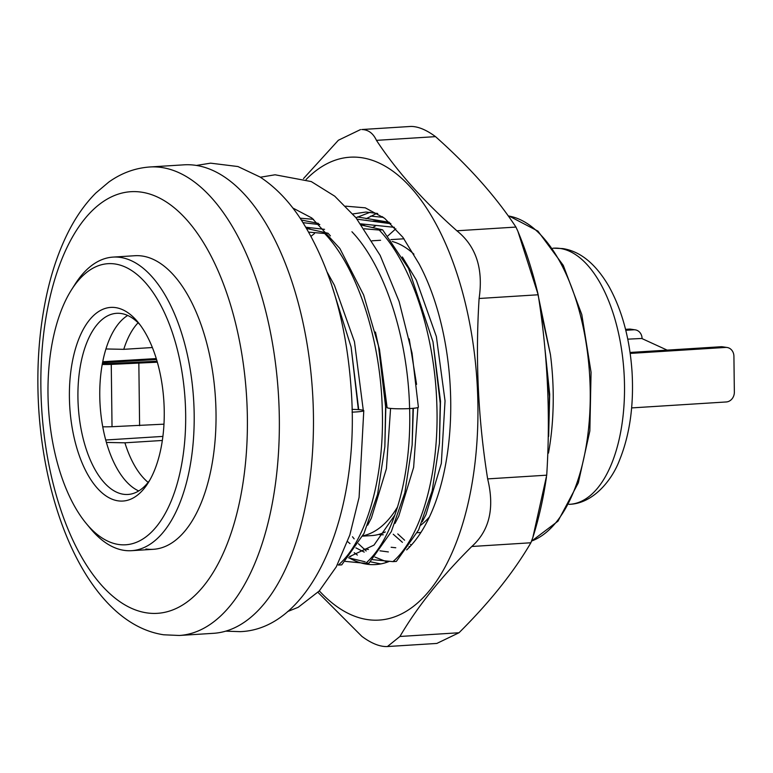 <?xml version="1.0" encoding="UTF-8"?>
<svg xmlns="http://www.w3.org/2000/svg" width="773" height="773" viewBox="0 0 773 773"><rect width="100%" height="100%" fill="white"/><g stroke="black" fill="none" stroke-linecap="round" stroke-linejoin="round"><path stroke-width="1.16" d="M548.472 453.104A166.755 81.02 -93.6 0 0 550.434 354.546L541.892 315.751M548.637 436.455L549.69 394.327L545.062 349.84M390.5 223.378L381.978 221.368L373.069 221.03M422.271 521.756L426.02 514.538L441.325 463.423L445.045 400.907L436.359 336.545L416.328 280.135L402.366 256.965M364.933 225.697L361.184 224.47M439.441 443.325L440.494 401.197L432.996 341.84L408.579 268.502L382.635 229.823L379.224 230.035C411.68 263.893 434.677 334.777 436.793 403.419C439.547 472.168 421.527 536.906 392.935 561.633L396.356 561.411L418.599 529.949L432.155 490.99L439.441 443.325L440.214 403.206L432.996 341.84M349.609 556.502L350.816 556.521M394.974 523.466L398.723 516.258L413.632 467.414L417.893 407.545M416.57 384.365L409.207 338.883M349.464 556.666L373.987 545.1L394.945 514.905M351.928 231.755C384.384 265.612 407.381 336.497 409.497 405.139C412.251 473.878 394.23 538.626 365.639 563.343L369.05 563.13L391.302 531.66L404.859 492.701L412.144 445.045L413.352 408.289M367.677 525.186L371.417 517.978L386.403 468.747L390.578 408.424M310.34 229.137L306.234 227.803M330.409 235.891L328.042 233.253L324.631 233.475C357.087 267.323 380.084 338.207 382.2 406.859C384.954 475.598 366.933 540.346 338.342 565.063L341.753 564.85L364.006 533.38L377.562 494.42L384.848 446.755L385.901 404.627L379.427 350.324L375.446 332.032M363.281 410.279L354.459 341.695L334.429 285.285L327.259 272.328M358.701 409.642L351.106 346.99L330.854 282.483M397.776 533.93L404.579 540.182M410.482 544.424L411.439 545.013M395.824 228.779L387.901 235.881M393.225 534.22L402.424 542.327M409.072 546.54L409.709 546.878M375.987 225.581L373.021 227.339M347.56 541.564L349.976 543.622M355.889 547.864L364.218 552.096M314.485 233.514L311.046 236.277M319.549 224.412L318.476 224.46M179.336 635.474L213.464 633.319A234.712 114.037 -93.6 0 0 313.142 404.095A234.712 114.037 -93.6 0 0 195.869 165.354A234.712 114.037 -93.6 0 0 183.984 164.833L149.865 166.978C135.072 168.041 121.371 173.084 108.751 182.099L95.92 192.941C85.214 203.628 75.938 216.788 68.101 232.402C59.183 250.162 52.178 270.328 47.105 292.89C39.143 328.776 36.321 366.982 38.65 407.506C45.327 520.896 93.977 624.4 163.702 634.788L179.336 635.474A234.712 114.037 -93.6 0 0 279.024 406.24A234.712 114.037 -93.6 0 0 161.75 167.499A234.712 114.037 -93.6 0 0 149.865 166.978M145.913 548.985A147.083 71.464 -93.6 0 0 153.363 549.303A147.083 71.464 -93.6 0 0 215.831 405.651A147.083 71.464 -93.6 0 0 142.338 256.047A147.083 71.464 -93.6 0 0 134.888 255.718L113.051 257.1A147.083 71.464 -93.6 0 0 74.971 284.358L71.522 289.788A140.821 68.42 -93.6 0 0 47.994 393.93A140.821 68.42 -93.6 0 0 86.218 523.456A140.821 68.42 -93.6 0 0 185.665 414.531A140.821 68.42 -93.6 0 0 144.522 281.652A140.821 68.42 -93.6 0 0 71.522 289.788M358.353 409.613L351.106 346.99M384.848 446.755L385.611 406.646L378.403 345.27M412.144 445.045L413.014 408.328M548.675 435.982L549.4 396.336L545.187 351.686M550.434 354.546L537.042 290.039M362.634 536.143L371.755 535.573A147.083 71.464 -93.6 0 0 385.331 531.95M420.821 525.138A147.083 71.464 -93.6 0 0 429.421 516.982M413.922 254.182A147.083 71.464 -93.6 0 0 392.24 241.476M357.493 216.942L389.321 222.286M360.72 223.841L394.462 227.33M392.935 561.633L372.596 559.662M301.364 220.015L318.447 223.407M364.276 228.789L379.224 230.035M365.639 563.343L345.299 561.382M305.895 227.243L324.563 229.339M308.756 232.142L324.631 233.475M328.042 233.253L306.63 228.479M319.8 224.634L303.074 222.663M348.526 557.797L365.156 561.826M382.635 229.823L361.658 225.117M313.587 219.329L300.388 218.218M390.887 223.735L357.136 219.174M363.841 548.985L368.479 549.477M379.968 550.811L388.355 551.932M383.35 217.348L370.615 216.111M391.138 547.265L395.776 547.757M631.628 407.912L726.272 401.96A9.392 8.165 98.5 0 0 734.35 392.095L733.915 356.256A9.392 8.165 98.5 0 0 727.113 347.492A9.392 8.165 98.5 0 0 725.605 347.425L721.016 346.739A9.392 8.165 -81.5 0 1 722.523 346.806L727.113 347.492M630.188 353.425L725.605 347.425M630.053 352.459L721.016 346.739M642.083 338.526A9.392 8.165 98.5 0 0 635.28 329.858A9.392 8.165 98.5 0 0 633.783 329.791L629.193 329.105A9.392 8.165 -81.5 0 1 630.691 329.172L635.28 329.858M157.064 361.242L108.809 363.59A6.261 0.57 179.3 0 1 102.403 363.484M102.538 362.74A6.261 0.57 179.3 0 1 104.307 362.595L156.552 359.522M625.772 330.293L633.783 329.791M629.193 329.105L625.541 329.337M156.272 358.575L102.732 361.725M102.22 364.469A15.644 1.42 -0.7 0 0 111.264 364.383L157.344 362.208M102.751 426.793A15.644 1.42 -0.7 0 0 112.027 426.706L163.982 424.164M139.604 425.691L138.84 363.368M378.528 534.462A147.083 71.464 -93.6 0 0 383.292 534.781M106.403 442.436L124.917 442.813L162.349 440.465M162.9 436.407L105.727 440.001M152.378 347.531L123.767 349.328L105.93 348.961M124.917 442.813A87.62 42.573 -93.6 0 0 148.136 482.371M138.096 322.785A87.62 42.573 -93.6 0 0 123.767 349.328M127.69 315.461A90.75 44.09 -93.6 0 0 99.765 395.873A90.75 44.09 -93.6 0 0 138.725 490.942M139.971 324.718A90.75 44.09 -93.6 0 0 116.588 313.316A90.75 44.09 -93.6 0 0 77.928 397.254A90.75 44.09 -93.6 0 0 127.989 494.459A90.75 44.09 -93.6 0 0 149.759 480.217M69.406 397.138A97.012 47.134 -93.6 0 0 97.756 488.671A97.012 47.134 -93.6 0 0 148.039 483.067A97.012 47.134 -93.6 0 0 164.243 411.333A97.012 47.134 -93.6 0 0 137.913 322.099A97.012 47.134 -93.6 0 0 69.406 397.138M86.218 523.456L90.325 528.403A147.083 71.464 -93.6 0 0 131.526 550.685A147.083 71.464 -93.6 0 0 194.178 414.647A147.083 71.464 -93.6 0 0 113.051 257.1M362.798 535.805A147.083 71.464 -93.6 0 0 397.622 506.827M627.763 339.163L641.725 338.468L667.167 350.13M376.451 140.357C373.185 133.285 368.286 129.671 361.774 129.526L411.139 126.424C418.338 126.521 426.464 129.922 435.518 136.637L376.451 140.357C396.549 170.872 423.362 201.009 456.872 230.779L515.939 227.069C495.812 196.526 469.008 166.379 435.518 136.637M360.537 129.564L338.381 140.242L303.499 178.573M317.954 592.34L361.861 636.363C370.895 643.068 379.021 646.479 386.239 646.576L387.437 646.537L399.931 636.469L458.998 632.758C489.609 602.36 513.572 572.368 530.877 542.772L471.81 546.492C441.219 576.861 417.265 606.853 399.931 636.469M471.81 546.492C489.473 530.607 494.749 508.074 487.647 478.893L546.714 475.182C550.54 414.888 547.699 354.749 538.172 294.774L479.105 298.494C475.279 358.788 478.12 418.918 487.647 478.893M479.105 298.494C483.463 268.685 476.052 246.123 456.872 230.779M352.817 213.947L365.958 212.034L377.707 213.522M370.209 212.237L355.995 217.754M354.208 552.724L357.358 555.053M370.46 561.807L380.799 563.913M349.222 557.932A176.263 85.639 -93.6 0 0 372.895 564.648A176.263 85.639 -93.6 0 0 375.63 564.561A176.263 85.639 -93.6 0 0 389.457 561.314M382.335 216.595L381.418 217.145M387.437 562.097L374.963 557.082M366.17 550.975L358.45 543.738M354.16 538.858L352.478 536.781M366.093 218.749L376.857 213.319M406.666 549.912A176.263 85.639 -93.6 0 0 418.908 263.583L402.859 237.253L384.635 218.324L365.281 207.831L345.657 206.159M515.939 227.069L517.862 231.224L538.172 294.774M546.714 475.182L532.839 537.515L530.877 542.772M458.998 632.758L436.842 643.436L387.437 646.537M352.034 412.144A15.644 1.42 -0.7 0 0 363.783 410.618A15.644 1.42 -0.7 0 0 361.783 409.961A15.644 1.42 -0.7 0 0 351.986 409.39M260.375 177.22L275.072 174.785L311.268 181.568L334.728 196.178L355.957 217.715L380.152 255.38L399.09 301.422L412.048 353.077L418.377 407.187A15.644 1.42 179.3 0 1 406.724 408.704A15.644 1.42 179.3 0 1 389.08 408.241A15.644 1.42 179.3 0 1 387.089 407.574L379.437 349.164L363.648 295.015L339.849 248.462L311.838 217.996L292.832 208.014M531.592 541.042A164.291 79.822 -93.6 0 0 589.451 372.373A164.291 79.822 -93.6 0 0 509.107 216.092M146.696 612.863A211.232 102.625 -93.6 0 0 247.379 417.971A211.232 102.625 -93.6 0 0 141.556 192.168A211.232 102.625 -93.6 0 0 40.882 387.06A211.232 102.625 -93.6 0 0 146.696 612.863M112.027 426.706L111.264 364.383M104.316 363.6L104.307 362.595M553.739 248.181L562.744 248.577C580.407 251.293 595.828 263.941 609.008 286.551C622.12 310.36 629.792 338.796 632.043 371.852C633.966 405.332 629.792 434.774 619.521 460.167C612.061 480.13 593.229 503.349 569.846 504.296A128.308 62.342 -93.6 0 0 624.342 378.983A128.308 62.342 -93.6 0 0 560.232 248.471A128.308 62.342 -93.6 0 0 553.739 248.181L552.85 248.239M306.118 179.491A231.9 112.665 86.4 0 1 353.609 157.103A231.9 112.665 86.4 0 1 477.424 388.974A231.9 112.665 86.4 0 1 375.523 620.197A231.9 112.665 86.4 0 1 319.326 590.891M531.553 541.158L557.99 521.166L578.33 482.835L589.847 430.957L591.065 372.296L581.798 314.572L563.275 265.371L537.921 231.108L509.049 216.015M403.999 238.789L390.848 239.62L403.999 238.789M372.055 240.799L380.577 240.268M420.899 532.481L417.227 532.703L420.899 532.481M569.846 504.296L568.967 504.344M153.363 549.303L131.526 550.685M225.745 631.155L240.055 631.647C312.891 629.27 360.527 512.373 351.155 389.225C346.333 320.718 329.414 263.835 300.407 218.575C288.59 200.738 275.12 186.873 260.008 176.988L237.949 166.543L210.585 163.161L196.448 165.441M517.852 231.224C525.998 250.732 532.713 271.671 538.008 294.04M546.453 477.076C543.361 498.498 538.82 518.644 532.839 537.515M363.783 410.618L359.087 497.387L349.802 535.061L336.294 566.822L319.22 591.007L298.165 607.317L287.575 611.569"/></g></svg>
